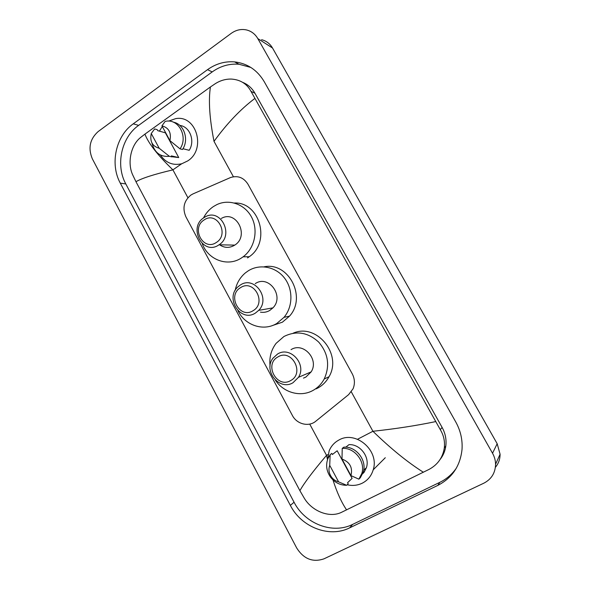 <?xml version="1.0" encoding="UTF-8"?>
<svg xmlns="http://www.w3.org/2000/svg" width="590" height="590" viewBox="0 0 590 590"><rect width="100%" height="100%" fill="white"/><g stroke="black" fill="none" stroke-linecap="round" stroke-linejoin="round"><path stroke-width="0.89" d="M193.114 193.844L190.872 195.076C183.896 200.902 182.229 208.137 185.88 216.781L292.367 415.426C296.777 424.195 308.754 427.234 315.775 421.223L348.653 394.599L353.063 388.773C355.084 383.766 354.811 378.765 352.23 373.795L247.984 184.235C243.692 177.553 237.903 175.311 230.616 177.502L193.114 193.844M323.999 558.826C312.84 562.631 303.739 559.032 296.704 548.014L92.342 158.828C87.925 148.164 89.857 139.078 98.139 131.577L231.177 33.394C235.963 29.972 241.052 28.814 246.428 29.92C251.333 31.123 255.123 34.014 257.808 38.586L492.532 453.245C494.486 456.734 495.497 460.406 495.571 464.264C495.349 472.922 491.441 479.228 483.859 483.173L323.999 558.826M261.577 39.692C266.289 40.865 269.94 43.638 272.514 48.011L497.178 443.724L500.077 454.219C500.084 459.212 498.521 463.578 495.394 467.317M207.518 69.672L133.237 123.841C115.714 136.135 109.77 164.064 120.294 183.143L290.346 505.372C301.276 527.121 329.242 538.183 349.619 527.88L437.817 485.408C452.11 478.003 460.178 466.071 462.007 449.602C462.685 439.919 460.591 430.693 455.738 421.916L264.239 81.693C257.247 69.981 247.365 63.381 234.577 61.891C224.849 61.131 215.829 63.727 207.518 69.672L212.216 71.914L138.65 125.36C121.297 137.5 115.389 165.097 125.818 183.955L294.071 502.238C304.875 523.706 332.531 534.584 352.673 524.385L439.83 482.34C446.608 479.028 452.139 474.264 456.417 468.04M250.831 67.437L238.994 64.251C229.377 63.491 220.454 66.043 212.216 71.914M440.029 459.566C443.193 455.613 445.125 451.07 445.819 445.922C446.578 439.491 445.347 433.333 442.117 427.44L254.946 93.242C251.974 88.072 247.866 84.436 242.623 82.335M254.777 98.515C240.41 109.364 226.818 123.649 214.015 141.357C209.561 118.767 208.358 100.632 210.416 86.973L215.387 83.618C220.439 80.447 225.778 78.935 231.398 79.075C240.366 79.687 246.908 83.795 251.016 91.384L440.273 429.616C443.717 435.302 445.059 441.416 444.3 447.965C442.788 457.552 437.714 464.691 429.092 469.382L341.492 512.327C329.471 518.271 312.022 511.206 304.3 498.24L299.904 490.688C304.093 483.122 312.973 471.336 326.543 455.34L327.45 459.477M210.416 86.973L144.934 134.129C148.392 143.304 157.714 155.214 172.907 169.861C154.189 174.279 141.873 178.232 135.958 181.705L299.904 490.688M135.958 181.705L132.647 174.788C127.256 163.098 130.604 145.243 140.685 137.404L144.934 134.129M423.391 472.258C407.675 462.346 390.853 448.688 372.924 431.275C395.307 428.878 416.186 425.663 435.56 421.629M332.959 479.906C336.92 492.355 341.463 502.348 346.588 509.9M168.541 121.112L175.65 118.649C196.477 114.563 206.478 149.299 187.731 160.908L181.838 163.732C172.9 165.775 165.746 162.862 160.377 154.993M159.418 131.142L162.302 126.533M182.966 148.724L189.184 150.295C195.342 140.922 189.862 126.511 179.78 125.412M161.933 125.84C168.843 127.728 171.506 132.662 169.927 140.634L161.933 125.84L165.156 121.385L165.775 121.275C178.733 118.524 188.372 137.013 180.039 148.864L182.502 149.484C189.324 139.624 184.043 123.959 173.342 122.182M169.927 140.634L180.039 148.864M151.254 133.51L159.182 148.245C152.338 146.32 149.69 141.408 151.254 133.51L154.646 128.945L157.235 129.675L157.781 130.685L165.37 132.809L178.748 157.574L171.823 156.726M178.748 157.574L171.366 155.885L171.911 156.896L169.396 156.328C160.333 157.088 154.514 152.655 151.954 143.016M169.396 156.328L159.182 148.245M327.45 459.861L329.198 450.708C331.211 445.981 334.449 442.426 338.903 440.029C355.623 430.073 379.636 450.583 373.205 469.824C371.376 475.894 367.725 480.341 362.275 483.173C357.54 485.459 352.518 485.99 347.2 484.774M362.68 473.718L364.045 472.391L363.462 471.314M345.799 447.183L348.985 444.646C360.121 443.96 370.07 456.985 366.42 467.656L364.045 472.391M342.001 459.042C349.877 462.066 352.864 467.597 350.969 475.628L342.001 459.042L342.222 448.415C354.502 447.294 365.8 461.697 361.781 473.549L358.875 479.169L360.343 477.73L363.241 472.14C367.238 460.355 355.999 446.055 343.793 447.176L342.222 448.415M350.969 475.628L358.875 479.169M332.399 454.514L337.178 450.767L352.105 478.394L347.591 482.686L348.196 483.815L346.655 485.29C340.29 485.312 334.995 482.709 330.776 477.472C326.521 471.484 325.555 465.222 327.863 458.703L330.157 454.669L331.794 453.393L332.399 454.514M338.601 481.86C335.791 481.138 333.468 479.589 331.617 477.214C328.925 473.431 328.291 469.478 329.721 465.348L338.601 481.86L346.655 485.29M329.721 465.348L330.157 454.669M216.257 242.505C203.292 251.547 190.718 228.05 204.103 219.959C216.987 210.66 229.894 234.437 216.257 242.505M218.743 244.99C202.99 255.927 187.76 227.445 203.993 217.629L205.062 216.98C220.616 207.577 234.606 235.218 219.023 244.806L218.743 244.99M219.893 245.012C224.679 248.058 229.547 248.154 234.481 245.285L234.754 245.108C249.777 235.934 236.325 209.465 221.309 218.462M203.506 217.961C205.895 213.197 209.221 209.384 213.477 206.522L216.781 204.649C229.237 198.601 245.093 204.265 251.738 217.467C258.516 230.594 254.541 248.449 243.109 256.82L241.376 258.014C227.519 267.218 207.938 259.784 202.274 243.641M234.407 203.012C259.784 201.802 271.046 242.261 249.231 256.739L247.527 257.904M290.656 380.565C276.917 388.95 263.737 364.332 277.919 356.928C291.571 348.262 305.104 373.197 290.656 380.565M292.994 382.726C279.483 391.155 262.985 370.786 272.949 358.226L277.536 354.044C290.221 345.747 307.043 364.237 298.474 377.32L292.994 382.726M303.481 378.124L305.878 377.069L311.151 371.884C319.397 359.347 303.245 341.684 291.025 349.649M270.08 366.125C269.106 357.547 271.112 349.951 276.113 343.336L283.908 336.521C296.283 330.393 307.899 332.266 318.748 342.156C328.298 353.513 330.12 365.8 324.212 379.009C321.543 383.935 317.833 387.726 313.091 390.381C300.649 397.513 283.502 392.689 275.368 380.13M293.127 333.21C316.233 322.671 342.561 354.015 329.036 376.715C326.403 381.553 322.76 385.277 318.091 387.888L316.137 388.862M253.014 310.724C239.673 319.448 226.803 295.391 240.58 287.64C253.84 278.65 267.049 302.995 253.014 310.724M255.433 313.047C240.617 322.841 224.532 297.891 238.235 286.615L240.329 285.036C254.216 275.39 270.913 298.193 258.7 310.37L255.433 313.047M260.433 312.139C263.745 312.707 266.857 312.139 269.778 310.436L272.927 307.869C284.697 296.202 268.642 274.387 255.256 283.628M235.167 290.457C236.605 283.259 240.027 277.389 245.44 272.838L248.302 270.795C259.711 263.597 275.685 266.614 284.409 277.934C293.223 289.174 293.024 306.675 284.019 317.324L276.828 323.445C263.487 331.705 244.806 325.356 237.94 310.657M264.062 266.828C288.436 261.532 307.058 297.176 289.498 316.151L282.418 322.177L272.13 325.643M181.691 163.769L172.907 169.861L187.9 197.731M327.981 454.595L326.543 455.34L309.728 424.092M351.301 391.834L372.924 431.275L357.547 439.255M233.411 176.757L214.015 141.357M492.532 453.245L497.178 443.724M257.808 38.586L272.514 48.011M294.071 502.238L290.346 505.372M352.673 524.385L349.619 527.88M125.818 183.955L120.294 183.143M138.65 125.36L133.237 123.841M439.83 482.34L437.817 485.408M254.946 93.242L251.016 91.384M442.117 427.44L440.273 429.616M495.571 464.264L500.077 454.219M238.994 64.251L234.577 61.891M445.819 445.922L444.3 447.965M363.683 470.282L366.42 467.656M361.781 473.549L363.241 472.14M373.205 469.824L385.285 457.722M331.617 477.214L330.776 477.472M243.109 256.82L249.231 256.739M219.023 244.806L234.754 245.108M324.212 379.009L329.036 376.715M298.474 377.32L311.151 371.884M284.019 317.324L289.498 316.151M258.7 310.37L272.927 307.869"/></g></svg>
